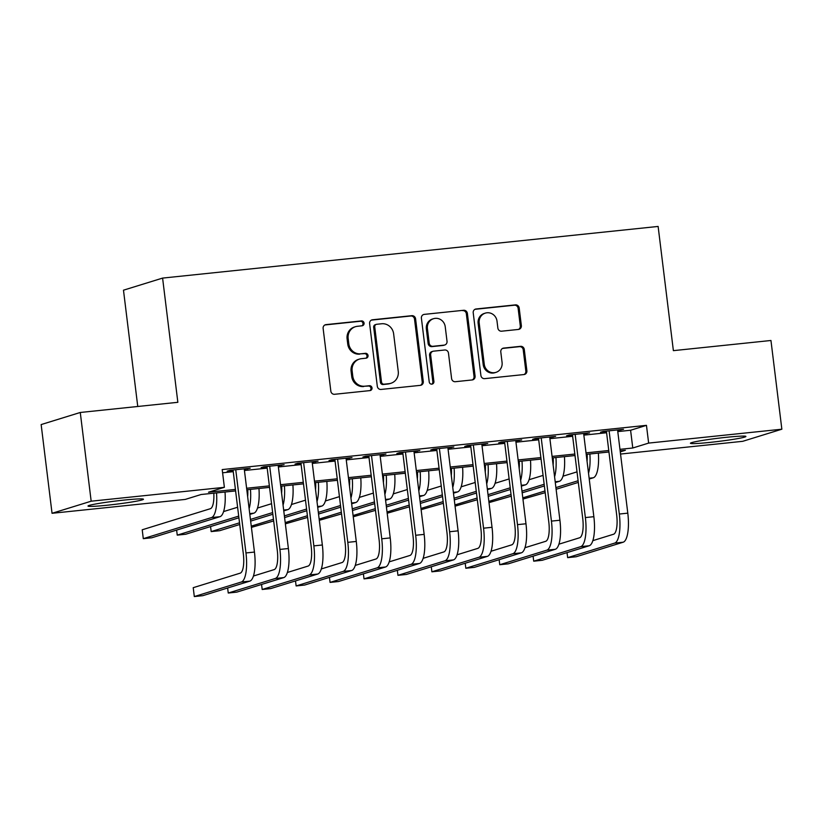 <?xml version="1.0" encoding="UTF-8"?>
<svg xmlns="http://www.w3.org/2000/svg" width="823" height="823" viewBox="0 0 823 823"><rect width="100%" height="100%" fill="white"/><g stroke="black" fill="none" stroke-linecap="round" stroke-linejoin="round"><path stroke-width="1.23" d="M364.064 323.12A2.459 2.335 72.8 0 0 361.431 320.929L326.031 324.622A3.518 3.343 72.8 0 0 323.13 328.449L330.836 391.151A3.518 3.343 72.8 0 0 334.591 394.289L369.99 390.596A2.459 2.335 72.8 0 0 372.017 387.921A2.459 2.335 72.8 0 0 369.393 385.72L364.805 386.203A11.255 10.699 72.8 0 1 352.779 376.162L352.141 370.936A11.255 10.699 72.8 0 1 359.476 359.085A11.255 10.699 72.8 0 1 361.431 358.684L366.009 358.2A2.459 2.335 72.8 0 0 368.046 355.526A2.459 2.335 72.8 0 0 365.412 353.324L360.834 353.808A11.255 10.699 72.8 0 1 348.798 343.767L348.16 338.541A11.255 10.699 72.8 0 1 355.495 326.68A11.255 10.699 72.8 0 1 357.449 326.289L362.027 325.805A2.459 2.335 72.8 0 0 364.064 323.12M361.904 325.815A2.459 2.335 72.8 0 0 360.371 321.258L324.982 324.951A3.518 3.343 72.8 0 0 324.91 324.951M369.856 390.616A2.459 2.335 72.8 0 0 368.334 386.049L364.805 386.203M365.885 358.221A2.459 2.335 72.8 0 0 364.352 353.653L360.834 353.808M709.92 442.404A27.941 1.605 -7 0 1 690.435 443.258A27.941 1.605 -7 0 1 726.411 437.301A27.941 1.605 -7 0 1 745.895 436.457A27.941 1.605 -7 0 1 709.92 442.404M107.484 505.199A27.941 1.605 -7 0 1 87.999 506.052A27.941 1.605 -7 0 1 123.975 500.096A27.941 1.605 -7 0 1 143.459 499.242A27.941 1.605 -7 0 1 107.484 505.199M518.449 329.437A3.518 3.343 72.8 0 0 521.35 325.61L519.19 308.018A3.518 3.343 72.8 0 0 515.435 304.88L476.116 308.975A3.518 3.343 72.8 0 0 473.215 312.802L480.91 375.514A3.518 3.343 72.8 0 0 484.675 378.642L523.984 374.547A3.518 3.343 72.8 0 0 526.885 370.72L524.282 349.466A3.518 3.343 72.8 0 0 520.517 346.329L503.697 348.088A3.518 3.343 72.8 0 0 500.796 351.915L502.081 362.459A9.403 8.94 72.8 0 1 495.95 372.366A9.403 8.94 72.8 0 1 484.263 364.311L479.192 323.028A9.403 8.94 72.8 0 1 485.323 313.121A9.403 8.94 72.8 0 1 497.02 321.176L497.864 328.058A3.518 3.343 72.8 0 0 501.619 331.196L518.449 329.437M235.604 490.909L201.121 494.51L185.257 499.417L52.044 513.295L41.15 424.575L80.273 412.477L177.85 402.303L162.594 278.092L658.122 226.438L673.379 350.649L770.956 340.485L781.85 429.205L742.727 441.313L620.542 454.049M80.273 412.477L91.168 501.197L224.381 487.319L208.517 492.216L235.419 489.418M617.785 431.591L630.593 430.254L646.456 425.347L222.2 469.573L224.381 487.319M646.456 425.347L648.637 443.093L781.85 429.205M415.584 318.81A3.518 3.343 72.8 0 0 411.819 315.682L372.51 319.777A3.518 3.343 72.8 0 0 369.609 323.604L377.304 386.306A3.518 3.343 72.8 0 0 381.07 389.444L420.378 385.349A3.518 3.343 72.8 0 0 423.279 381.522L415.584 318.81L414.525 319.139A3.518 3.343 72.8 0 0 410.759 316.001L371.451 320.106A3.518 3.343 72.8 0 0 371.389 320.106M424.318 314.376L463.627 310.281A3.518 3.343 72.8 0 1 467.382 313.419L475.087 376.121A3.518 3.343 72.8 0 1 472.176 379.948L455.356 381.707A3.518 3.343 72.8 0 1 451.601 378.57L448.473 353.139A3.518 3.343 72.8 0 0 444.718 350.001L433.556 351.164A3.518 3.343 72.8 0 0 430.655 354.991L433.906 381.471A2.459 2.335 72.8 0 1 432.301 384.063A2.459 2.335 72.8 0 1 429.236 381.954L421.407 318.203A3.518 3.343 72.8 0 1 424.318 314.376L463.627 310.281M244.297 469.377L250.171 468.225L229.812 470.345L227.169 471.168L233.104 470.55M278.236 465.839L284.11 464.686L263.751 466.806L261.107 467.629L267.043 467.011M312.184 462.3L318.059 461.147L297.689 463.277L295.046 464.09L300.981 463.472M346.123 458.771L351.997 457.609L331.628 459.738L328.984 460.551L334.93 459.934M380.061 455.232L385.936 454.08L365.566 456.199L362.922 457.012L368.869 456.395M414 451.693L419.874 450.541L399.515 452.66L396.871 453.473L402.807 452.856M447.938 448.154L453.812 447.002L433.454 449.121L430.81 449.944L436.746 449.317M481.877 444.615L487.751 443.463L467.392 445.582L464.748 446.405L470.684 445.778M515.826 441.077L521.7 439.924L501.33 442.044L498.687 442.867L504.633 442.249M549.764 437.538L555.638 436.385L535.269 438.505L532.625 439.328L538.571 438.71M583.702 433.999L589.577 432.847L569.207 434.976L566.574 435.789L572.51 435.172M222.601 472.783L233.248 471.672M244.441 470.499L267.187 468.133M278.38 466.97L301.125 464.594M312.318 463.431L335.064 461.055M346.257 459.892L369.002 457.516M380.195 456.354L402.941 453.987M414.144 452.815L436.89 450.448M448.082 449.276L470.828 446.91M482.021 445.737L504.766 443.371M515.959 442.198L538.705 439.832M549.898 438.669L572.643 436.293M583.836 435.13L606.582 432.754M617.641 430.47L623.515 429.308L603.156 431.437L600.512 432.25L606.448 431.633M162.594 278.092L123.481 290.19L137.76 406.48M52.044 513.295L91.168 501.197M620.275 451.868L625.377 450.284L620.141 450.829M608.948 452.002L586.202 454.368M575.01 455.541L552.264 457.907M541.071 459.08L518.325 461.446M507.133 462.608L484.387 464.985M473.184 466.147L450.438 468.524M439.245 469.686L416.5 472.063M405.307 473.225L382.561 475.601M371.368 476.764L348.623 479.13M337.43 480.303L314.684 482.669M303.492 483.842L280.746 486.208M269.543 487.381L246.797 489.747M619.956 449.337L632.774 448L648.637 443.093M246.612 488.245L269.358 485.879M280.561 484.716L303.306 482.34M314.499 481.177L337.245 478.801M348.438 477.638L371.183 475.262M382.376 474.099L405.122 471.723M416.315 470.561L439.06 468.194M450.263 467.022L473.009 464.656M484.202 463.483L506.947 461.117M518.14 459.944L540.886 457.578M552.079 456.405L574.824 454.039M586.017 452.876L608.763 450.5M630.593 430.254L632.774 448M247.528 469.048L247.466 468.503M281.466 465.509L281.404 464.974M315.415 461.97L315.343 461.436M349.353 458.432L349.281 457.897M383.292 454.893L383.23 454.358M417.23 451.354L417.168 450.819M451.169 447.815L451.107 447.28M485.117 444.276L485.045 443.741M519.056 440.737L518.984 440.202M552.994 437.208L552.922 436.674M586.933 433.67L586.871 433.135M620.871 430.131L620.809 429.596M355.495 326.68L354.435 327.009A11.255 10.699 72.8 0 0 347.1 338.87L348.16 338.541M359.774 354.127A11.255 10.699 72.8 0 1 347.748 344.096L347.1 338.87M359.476 359.085L358.416 359.404A11.255 10.699 72.8 0 0 351.082 371.266L352.141 370.936M363.756 386.532A11.255 10.699 72.8 0 1 351.719 376.492L351.082 371.266M420.44 385.339A3.518 3.343 72.8 0 0 422.22 381.841L414.525 319.139M376.769 324.272A2.459 2.335 72.8 0 0 374.743 326.947L381.502 381.995A2.459 2.335 72.8 0 0 384.135 384.187L388.96 383.683A11.255 10.699 72.8 0 0 390.915 383.281A11.255 10.699 72.8 0 0 398.25 371.43L393.631 333.799A11.255 10.699 72.8 0 0 381.605 323.768L376.769 324.272M376.348 324.355L375.288 324.684A2.459 2.335 72.8 0 0 373.683 327.276L374.743 326.947M390.915 383.281L389.855 383.611A11.255 10.699 72.8 0 1 387.9 384.012L383.076 384.516A2.459 2.335 72.8 0 1 380.442 382.314L373.683 327.276M472.248 379.938A3.518 3.343 72.8 0 0 474.027 376.44L466.332 313.738A3.518 3.343 72.8 0 0 462.567 310.6M432.939 351.287L431.89 351.616A3.518 3.343 72.8 0 0 429.596 355.32L432.847 381.8L433.906 381.471M431.746 384.156A2.459 2.335 72.8 0 0 432.847 381.8M445.233 326.752A9.403 8.94 72.8 0 0 433.546 318.696A9.403 8.94 72.8 0 0 427.415 328.603L429.195 343.15A3.518 3.343 72.8 0 0 432.96 346.288L444.122 345.125A3.518 3.343 72.8 0 0 447.023 341.288L445.233 326.752M433.546 318.696L432.486 319.015A9.403 8.94 72.8 0 0 426.355 328.933L427.415 328.603M444.729 345.002L443.669 345.321A3.518 3.343 72.8 0 1 443.062 345.454L431.9 346.617A3.518 3.343 72.8 0 1 428.135 343.479L426.355 328.933M485.323 313.121L484.274 313.45A9.403 8.94 72.8 0 0 478.132 323.357L479.192 323.028M495.95 372.366L494.901 372.696A9.403 8.94 72.8 0 1 483.204 364.64L478.132 323.357M524.056 374.537A3.518 3.343 72.8 0 0 525.835 371.05L523.222 349.796A3.518 3.343 72.8 0 0 519.467 346.658L502.637 348.417A3.518 3.343 72.8 0 0 502.575 348.417M518.511 329.426A3.518 3.343 72.8 0 0 520.29 325.929L518.13 308.337A3.518 3.343 72.8 0 0 514.375 305.21L475.066 309.304A3.518 3.343 72.8 0 0 474.994 309.314M213.805 493.183A17.911 5.442 84 0 1 210.359 508.707L142.214 529.786L143.295 538.664L211.439 517.585A26.861 8.158 -96 0 0 216.531 492.905M143.295 538.664L151.782 537.779L219.926 516.7A26.861 8.158 -96 0 0 225.018 492.02M233.043 470.015L243.32 553.766A17.911 5.442 84 0 1 240.213 573.147L193.22 587.684L194.31 596.562L241.304 582.026A26.861 8.158 -96 0 0 245.964 552.953L235.748 469.727M194.31 596.562L202.797 595.677L249.791 581.141A26.861 8.158 -96 0 0 254.451 552.068L244.236 468.843M247.744 489.644A17.911 5.442 84 0 1 247.661 496.722M237.61 507.246L223.558 511.587M176.626 530.094L177.243 535.125L238.701 516.114M177.243 535.125L185.72 534.24L238.907 517.79M249.832 514.416L253.865 513.161A26.861 8.158 -96 0 0 258.957 488.481M249.122 508.614A26.861 8.158 -96 0 0 250.47 489.366M281.692 486.115A17.911 5.442 84 0 1 281.6 493.183M271.549 503.707L257.506 508.048M210.565 526.555L211.182 531.586L239.524 522.821M250.449 519.436L272.639 512.575M211.182 531.586L219.669 530.701L239.73 524.498M250.655 521.113L272.845 514.252M283.77 510.877L287.813 509.622A26.861 8.158 -96 0 0 292.895 484.942M283.061 505.075A26.861 8.158 -96 0 0 284.419 485.827M315.631 482.576A17.911 5.442 84 0 1 315.538 489.644M305.487 500.168L291.445 504.509M251.272 526.144L273.462 519.282M284.388 515.908L306.578 509.036M251.427 527.389L273.668 520.959M284.593 517.585L306.784 510.713M317.709 507.338L321.752 506.083A26.861 8.158 -96 0 0 326.844 481.404M316.999 501.536A26.861 8.158 -96 0 0 318.357 482.288M349.569 479.037A17.911 5.442 84 0 1 349.477 486.105M339.436 496.629L325.383 500.97M285.211 522.605L307.401 515.743M318.326 512.369L340.527 505.497M285.365 523.85L307.607 517.42M318.532 514.046L340.732 507.174M351.647 503.799L355.69 502.544A26.861 8.158 -96 0 0 360.783 477.865M350.937 497.997A26.861 8.158 -96 0 0 352.295 478.749M227.632 587.992L228.249 593.023L275.242 578.487A26.861 8.158 -96 0 0 279.913 549.414L269.687 466.188M228.249 593.023L236.736 592.138L283.729 577.602A26.861 8.158 -96 0 0 288.389 548.53L278.174 465.304M266.981 466.476L277.269 550.237A17.911 5.442 84 0 1 274.152 569.609L253.422 576.028M261.57 584.453L262.187 589.484L309.191 574.948A26.861 8.158 -96 0 0 313.851 545.875L303.625 462.649M262.187 589.484L270.674 588.599L317.668 574.063A26.861 8.158 -96 0 0 322.338 544.991L312.112 461.765M300.92 462.938L311.207 546.698A17.911 5.442 84 0 1 308.1 566.07L287.361 572.489M295.508 580.915L296.126 585.945L343.129 571.409A26.861 8.158 -96 0 0 347.79 542.336L337.574 459.121M296.126 585.945L304.613 585.06L351.616 570.524A26.861 8.158 -96 0 0 356.277 541.452L346.051 458.236M334.858 459.399L345.146 543.159A17.911 5.442 84 0 1 342.039 562.541L321.299 568.95M329.447 577.376L330.064 582.406L377.068 567.87A26.861 8.158 -96 0 0 381.728 538.798L371.512 455.582M330.064 582.406L338.551 581.522L385.555 566.985A26.861 8.158 -96 0 0 390.215 537.913L380 454.697M368.797 455.86L379.084 539.621A17.911 5.442 84 0 1 375.977 559.002L355.248 565.411M383.508 475.499A17.911 5.442 84 0 1 383.415 482.576M373.375 493.09L359.322 497.431M319.149 519.076L341.35 512.204M352.265 508.83L374.465 501.958M319.303 520.321L341.555 513.881M352.47 510.507L374.671 503.635M385.586 500.261L389.629 499.016A26.861 8.158 -96 0 0 394.721 474.326M384.876 494.458A26.861 8.158 -96 0 0 386.234 475.21M363.396 573.837L364.013 578.867L411.006 564.331A26.861 8.158 -96 0 0 415.666 535.269L405.451 452.043M364.013 578.867L372.49 577.983L419.493 563.446A26.861 8.158 -96 0 0 424.154 534.384L413.938 451.158M402.745 452.321L413.023 536.082A17.911 5.442 84 0 1 409.916 555.463L389.186 561.872M417.446 471.96A17.911 5.442 84 0 1 417.354 479.037M407.313 489.551L393.26 493.903M353.088 515.537L375.288 508.665M386.203 505.291L408.403 498.429M353.242 516.782L375.494 510.342M386.409 506.968L408.609 500.106M419.535 496.722L423.567 495.477A26.861 8.158 -96 0 0 428.66 470.787M418.814 490.93A26.861 8.158 -96 0 0 420.172 471.672M397.334 570.308L397.951 575.328L444.945 560.792A26.861 8.158 -96 0 0 449.605 531.73L439.389 448.504M397.951 575.328L406.439 574.454L453.432 559.907A26.861 8.158 -96 0 0 458.092 530.845L447.877 447.619M436.684 448.782L446.961 532.543A17.911 5.442 84 0 1 443.854 551.924L423.125 558.333M451.385 468.421A17.911 5.442 84 0 1 451.302 475.499M441.251 486.012L427.199 490.364M387.026 511.999L409.226 505.127M420.152 501.752L442.342 494.89M387.18 513.243L409.432 506.803M420.358 503.429L442.548 496.567M453.473 493.183L457.516 491.938A26.861 8.158 -96 0 0 462.598 467.258M452.763 487.391A26.861 8.158 -96 0 0 454.111 468.143M431.273 566.769L431.89 571.8L478.883 557.264A26.861 8.158 -96 0 0 483.554 528.191L473.328 444.965M431.89 571.8L440.377 570.915L487.37 556.379A26.861 8.158 -96 0 0 492.031 527.306L481.815 444.081M470.622 445.243L480.91 529.004A17.911 5.442 84 0 1 477.803 548.385L457.063 554.795M485.333 464.882A17.911 5.442 84 0 1 485.241 471.96M475.19 482.473L461.147 486.825M420.975 508.46L443.165 501.598M454.09 498.213L476.28 491.352M421.129 509.704L443.371 503.275M454.296 499.89L476.486 493.028M487.411 489.644L491.454 488.399A26.861 8.158 -96 0 0 496.536 463.719M486.702 483.852A26.861 8.158 -96 0 0 488.06 464.604M465.211 563.23L465.828 568.261L512.832 553.725A26.861 8.158 -96 0 0 517.492 524.652L507.266 441.426M465.828 568.261L474.315 567.376L521.309 552.84A26.861 8.158 -96 0 0 525.979 523.767L515.754 440.542M504.561 441.714L514.848 525.465A17.911 5.442 84 0 1 511.741 544.847L491.002 551.266M519.272 461.343A17.911 5.442 84 0 1 519.179 468.421M509.128 478.945L495.086 483.286M454.913 504.921L477.103 498.059M488.029 494.674L510.219 487.813M455.068 506.166L477.309 499.736M488.234 496.351L510.425 489.49M521.35 486.115L525.393 484.86A26.861 8.158 -96 0 0 530.485 460.18M520.64 480.313A26.861 8.158 -96 0 0 521.998 461.065M499.149 559.691L499.767 564.722L546.77 550.186A26.861 8.158 -96 0 0 551.431 521.113L541.215 437.887M499.767 564.722L508.254 563.837L555.258 549.301A26.861 8.158 -96 0 0 559.918 520.229L549.692 437.003M538.499 438.175L548.787 521.926A17.911 5.442 84 0 1 545.68 541.308L524.951 547.727M553.21 457.814A17.911 5.442 84 0 1 553.118 464.882M543.077 475.406L529.024 479.747M488.852 501.382L511.042 494.52M521.967 491.136L544.168 484.274M489.006 502.627L511.248 496.197M522.173 492.812L544.373 485.951M555.288 482.576L559.331 481.321A26.861 8.158 -96 0 0 564.424 456.642M554.579 476.774A26.861 8.158 -96 0 0 555.937 457.526M533.088 556.153L533.716 561.183L580.709 546.647A26.861 8.158 -96 0 0 585.369 517.574L575.154 434.349M533.716 561.183L542.192 560.298L589.196 545.762A26.861 8.158 -96 0 0 593.856 516.69L583.641 433.464M572.448 434.637L582.725 518.397A17.911 5.442 84 0 1 579.618 537.769L558.889 544.188M587.149 454.275A17.911 5.442 84 0 1 587.056 461.343M577.016 471.867L562.963 476.208M522.79 497.843L544.991 490.981M555.906 487.607L578.106 480.735M522.944 499.088L545.196 492.658M556.111 489.274L578.312 482.412M589.227 479.037L593.27 477.782A26.861 8.158 -96 0 0 598.362 453.103M588.517 473.235A26.861 8.158 -96 0 0 589.875 453.987M567.037 552.614L567.654 557.644L614.647 543.108A26.861 8.158 -96 0 0 619.308 514.036L609.092 430.81M567.654 557.644L576.131 556.76L623.134 542.223A26.861 8.158 -96 0 0 627.795 513.151L617.579 429.935M606.386 431.098L616.664 514.859A17.911 5.442 84 0 1 613.557 534.24L592.827 540.649M360.371 321.258L361.431 320.929M368.334 386.049L369.393 385.72M364.352 353.653L365.412 353.324M347.748 344.096L348.798 343.767M351.719 376.492L352.779 376.162M324.982 324.951L326.031 324.622M422.22 381.841L423.279 381.522M371.451 320.106L372.51 319.777M410.759 316.001L411.819 315.682M380.442 382.314L381.502 381.995M383.076 384.516L384.135 384.187M387.9 384.012L388.96 383.683M466.332 313.738L467.382 313.419M474.027 376.44L475.087 376.121M429.596 355.32L430.655 354.991M428.135 343.479L429.195 343.15M431.9 346.617L432.96 346.288M443.062 345.454L444.122 345.125M483.204 364.64L484.263 364.311M502.637 348.417L503.697 348.088M519.467 346.658L520.517 346.329M523.222 349.796L524.282 349.466M525.835 371.05L526.885 370.72M475.066 309.304L476.116 308.975M514.375 305.21L515.435 304.88M518.13 308.337L519.19 308.018M520.29 325.929L521.35 325.61M211.439 517.585L219.926 516.7M245.964 552.953L254.451 552.068M241.304 582.026L249.791 581.141M249.729 513.593L253.865 513.161M283.668 510.054L287.813 509.622M317.606 506.515L321.752 506.083M351.544 502.976L355.69 502.544M279.913 549.414L288.389 548.53M275.242 578.487L283.729 577.602M313.851 545.875L322.338 544.991M309.191 574.948L317.668 574.063M347.79 542.336L356.277 541.452M343.129 571.409L351.616 570.524M381.728 538.798L390.215 537.913M377.068 567.87L385.555 566.985M385.493 499.448L389.629 499.016M415.666 535.269L424.154 534.384M411.006 564.331L419.493 563.446M419.432 495.909L423.567 495.477M449.605 531.73L458.092 530.845M444.945 560.792L453.432 559.907M453.37 492.37L457.516 491.938M483.554 528.191L492.031 527.306M478.883 557.264L487.37 556.379M487.309 488.831L491.454 488.399M517.492 524.652L525.979 523.767M512.832 553.725L521.309 552.84M521.247 485.292L525.393 484.86M551.431 521.113L559.918 520.229M546.77 550.186L555.258 549.301M555.196 481.753L559.331 481.321M585.369 517.574L593.856 516.69M580.709 546.647L589.196 545.762M589.134 478.214L593.27 477.782M619.308 514.036L627.795 513.151M614.647 543.108L623.134 542.223"/></g></svg>

